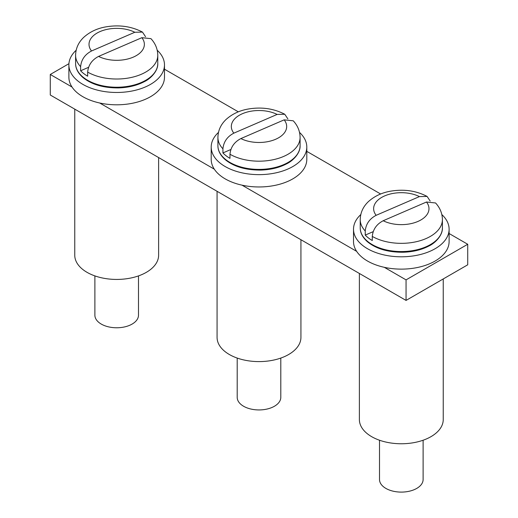 <?xml version="1.0" encoding="UTF-8"?>
<svg xmlns="http://www.w3.org/2000/svg" width="518" height="518" viewBox="0 0 518 518"><rect width="100%" height="100%" fill="white"/><g stroke="black" fill="none" stroke-linecap="round" stroke-linejoin="round"><path stroke-width="0.78" d="M72.008 87.018L50.278 74.469L50.278 95.008L406.054 300.414L467.722 264.808L467.722 244.269L449.112 233.521M467.722 244.269L406.054 279.875L406.054 300.414M406.054 279.875L384.324 267.327M356.637 251.34L242.01 185.159M214.322 169.179L99.696 102.998M380.652 193.997L306.798 151.36M238.338 111.836L164.484 69.198M68.933 63.695L50.278 74.469M360.793 214.569A47.798 27.596 0 0 0 353.516 229.209A47.798 27.596 0 0 0 366.53 248.135A47.798 27.596 0 0 0 418.952 254.856A47.798 27.596 0 0 0 449.112 229.209A47.798 27.596 0 0 0 441.835 214.569M353.516 229.209L353.516 241.53A47.798 27.596 0 0 0 366.53 260.457A47.798 27.596 0 0 0 418.952 267.178A47.798 27.596 0 0 0 449.112 241.53L449.112 229.209M359.382 273.472L359.382 419.554A41.932 24.21 0 0 0 359.447 420.907A41.932 24.21 0 0 0 402.486 443.751A41.932 24.21 0 0 0 443.24 419.554L443.24 278.943M373.18 231.663L365.242 235.094L365.242 230.983C365.922 224.003 369.554 218.777 376.146 215.313L419.438 196.594L427.097 196.426L430.193 201.075M379.506 440.229L379.506 479.513A21.801 12.587 0 0 0 401.314 492.1A21.801 12.587 0 0 0 423.115 479.513L423.115 440.229M365.242 235.094A41.09 23.724 0 0 0 372.28 240.52L372.28 236.409A41.09 23.724 0 0 0 417.055 241.537A41.09 23.724 0 0 0 442.404 219.619C442.294 213.345 440.015 207.789 435.554 202.965L426.476 202.02L383.184 220.739C376.599 224.19 372.96 229.416 372.28 236.409M217.068 191.304L217.068 337.393A41.932 24.21 0 0 0 217.139 338.746A41.932 24.21 0 0 0 260.172 361.59A41.932 24.21 0 0 0 300.932 337.393L300.932 239.717M74.76 109.143L74.76 255.225A41.932 24.21 0 0 0 74.825 256.585A41.932 24.21 0 0 0 117.864 279.422A41.932 24.21 0 0 0 158.618 255.225L158.618 157.556M218.479 132.407A47.798 27.596 0 0 0 211.202 147.041A47.798 27.596 0 0 0 224.216 165.974A47.798 27.596 0 0 0 276.638 172.695A47.798 27.596 0 0 0 306.798 147.041A47.798 27.596 0 0 0 299.521 132.407M211.202 147.041L211.202 159.369A47.798 27.596 0 0 0 224.216 178.296A47.798 27.596 0 0 0 276.638 185.017A47.798 27.596 0 0 0 306.798 159.369L306.798 147.041M76.165 50.246A47.798 27.596 0 0 0 68.888 64.879A47.798 27.596 0 0 0 81.902 83.806A47.798 27.596 0 0 0 134.324 90.527A47.798 27.596 0 0 0 164.484 64.879A47.798 27.596 0 0 0 157.213 50.246M68.888 64.879L68.888 77.208A47.798 27.596 0 0 0 81.902 96.134A47.798 27.596 0 0 0 134.324 102.855A47.798 27.596 0 0 0 164.484 77.208L164.484 64.879M230.866 149.501L222.928 152.933L222.928 148.821C223.608 141.835 227.247 136.616 233.838 133.152L277.124 114.426L284.783 114.264L287.878 118.907M237.199 358.067L237.199 397.351A21.801 12.587 0 0 0 259 409.939A21.801 12.587 0 0 0 280.801 397.351L280.801 358.067M222.928 152.933A41.09 23.724 0 0 0 229.973 158.353L229.973 154.247A41.09 23.724 0 0 0 274.741 159.369A41.09 23.724 0 0 0 300.09 137.458C299.98 131.177 297.701 125.628 293.246 120.804L284.162 119.852L240.876 138.578C234.285 142.029 230.646 147.254 229.973 154.247M88.552 67.334L80.62 70.765L80.62 66.66C81.294 59.674 84.933 54.448 91.524 50.984L134.816 32.265L142.476 32.097L145.564 36.746M94.885 275.906L94.885 315.184A21.801 12.587 0 0 0 116.686 327.771A21.801 12.587 0 0 0 138.494 315.184L138.494 275.906M80.62 70.765A41.09 23.724 0 0 0 87.659 76.191L87.659 72.086A41.09 23.724 0 0 0 132.427 77.208A41.09 23.724 0 0 0 157.776 55.297C157.673 49.016 155.387 43.467 150.932 38.643L141.854 37.691L98.562 56.41C91.971 59.868 88.338 65.087 87.659 72.086M419.438 196.594A27.674 15.974 0 0 0 384.719 195.875A27.674 15.974 0 0 0 376.146 215.313M427.097 196.426C416.006 190.643 403.729 188.915 390.268 191.239C381.643 192.774 374.313 196.27 368.272 201.735C363.053 206.779 360.373 212.743 360.224 219.619A41.09 23.724 0 0 0 365.242 230.983M442.404 227.836C442.832 235.321 435.023 243.233 428.885 246.011C421.574 249.851 412.975 251.929 403.101 252.247C387.833 252.324 375.874 248.757 367.21 241.543C362.529 237.27 360.198 232.699 360.224 227.836A41.09 23.724 0 0 0 401.314 251.56A41.09 23.724 0 0 0 442.404 227.836L442.404 219.619M383.184 220.739A27.674 15.974 0 0 0 417.903 221.451A27.674 15.974 0 0 0 426.476 202.02M277.124 114.426A27.674 15.974 0 0 0 242.411 113.714A27.674 15.974 0 0 0 233.838 133.152M284.783 114.264C273.692 108.482 261.415 106.753 247.96 109.078C239.329 110.612 231.999 114.109 225.965 119.574C220.739 124.618 218.059 130.581 217.91 137.458A41.09 23.724 0 0 0 222.928 148.821M300.09 145.675C300.518 153.153 292.709 161.072 286.571 163.85C279.26 167.683 270.661 169.762 260.787 170.085C245.526 170.163 233.56 166.589 224.896 159.382C220.215 155.109 217.89 150.537 217.91 145.675A41.09 23.724 0 0 0 259 169.399A41.09 23.724 0 0 0 300.09 145.675L300.09 137.458M240.876 138.578A27.674 15.974 0 0 0 275.589 139.29A27.674 15.974 0 0 0 284.162 119.852M134.816 32.265A27.674 15.974 0 0 0 100.097 31.553A27.674 15.974 0 0 0 91.524 50.984M142.476 32.097C131.384 26.314 119.108 24.586 105.646 26.917C97.021 28.445 89.685 31.948 83.651 37.413C78.432 42.457 75.745 48.414 75.596 55.297A41.09 23.724 0 0 0 80.62 66.66M157.776 63.513C158.21 70.992 150.401 78.911 144.257 81.682C136.946 85.522 128.354 87.6 118.473 87.918C103.212 87.995 91.246 84.428 82.589 77.214C77.907 72.941 75.576 68.376 75.596 63.513A41.09 23.724 0 0 0 116.686 87.231A41.09 23.724 0 0 0 157.776 63.513L157.776 55.297M98.562 56.41A27.674 15.974 0 0 0 133.281 57.129A27.674 15.974 0 0 0 141.854 37.691M360.224 227.836L360.224 219.619M217.91 145.675L217.91 137.458M75.596 63.513L75.596 55.297"/></g></svg>
